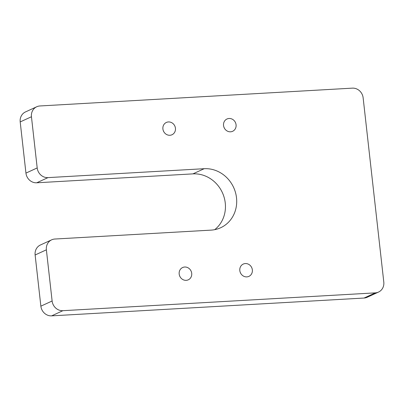 <?xml version="1.0" encoding="UTF-8"?>
<svg xmlns="http://www.w3.org/2000/svg" width="404" height="404" viewBox="0 0 404 404"><rect width="100%" height="100%" fill="white"/><g stroke="black" fill="none" stroke-linecap="round" stroke-linejoin="round"><path stroke-width="0.61" d="M383.8 282.078A10.393 9.539 -114.7 0 1 378.513 292.072A10.393 9.539 -114.7 0 1 375.321 292.865L62.893 310.686A10.393 9.539 -114.7 0 1 52.121 301L46.379 249.818A10.393 9.539 -114.7 0 1 51.667 239.825A10.393 9.539 -114.7 0 1 54.858 239.032L211.07 230.123A31.184 28.618 65.3 0 0 220.65 227.75A31.184 28.618 65.3 0 0 235.482 192.511A31.184 28.618 65.3 0 0 204.182 168.705L47.97 177.619A10.393 9.539 -114.7 0 1 37.193 167.928L31.451 116.751A10.393 9.539 -114.7 0 1 36.739 106.757A10.393 9.539 -114.7 0 1 39.93 105.964L352.359 88.143A10.393 9.539 -114.7 0 1 363.135 97.829L383.8 282.078M223.543 125.503A6.767 6.212 65.3 0 0 232.633 131.295A6.767 6.212 65.3 0 0 235.451 122.553A6.767 6.212 65.3 0 0 226.982 118.998A6.767 6.212 65.3 0 0 223.543 125.503M162.903 128.962A6.767 6.212 65.3 0 0 171.998 134.754A6.767 6.212 65.3 0 0 174.816 126.013A6.767 6.212 65.3 0 0 166.347 122.457A6.767 6.212 65.3 0 0 162.903 128.962M179.179 274.038A6.767 6.212 65.3 0 0 188.269 279.831A6.767 6.212 65.3 0 0 191.087 271.089A6.767 6.212 65.3 0 0 182.618 267.534A6.767 6.212 65.3 0 0 179.179 274.038M239.814 270.579A6.767 6.212 65.3 0 0 248.909 276.371A6.767 6.212 65.3 0 0 251.727 267.63A6.767 6.212 65.3 0 0 243.253 264.075A6.767 6.212 65.3 0 0 239.814 270.579M375.321 292.865L364.07 298.036L51.641 315.857L62.893 310.686M364.07 298.036A10.393 9.539 65.3 0 0 367.261 297.243L378.513 292.072M36.739 106.757L25.487 111.928A10.393 9.539 65.3 0 0 20.2 121.922L31.451 116.751M37.193 167.928L25.942 173.104L20.2 121.922M25.942 173.104A10.393 9.539 65.3 0 0 36.714 182.79L47.97 177.619M214.716 229.664A31.184 28.618 65.3 0 0 223.154 194.465A31.184 28.618 65.3 0 0 192.93 173.877L36.714 182.79M51.667 239.825L40.41 244.996A10.393 9.539 65.3 0 0 35.128 254.99L46.379 249.818M52.121 301L40.865 306.171L35.128 254.99M40.865 306.171A10.393 9.539 65.3 0 0 51.641 315.857M224.397 128.204A6.767 6.212 65.3 0 0 223.968 127.26M163.761 131.664A6.767 6.212 65.3 0 0 163.327 130.719M180.032 276.74A6.767 6.212 65.3 0 0 179.603 275.796M240.673 273.281A6.767 6.212 65.3 0 0 240.239 272.336M204.182 168.705L192.93 173.877"/></g></svg>

